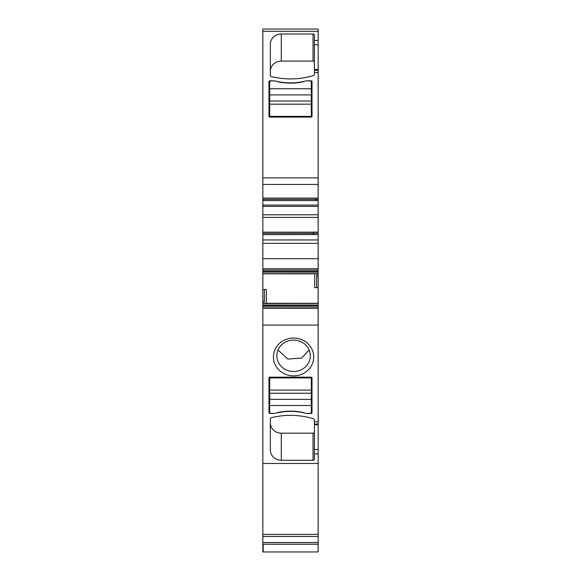 <?xml version="1.0" encoding="UTF-8"?>
<svg xmlns="http://www.w3.org/2000/svg" width="581" height="581" viewBox="0 0 581 581"><rect width="100%" height="100%" fill="white"/><g stroke="black" fill="none" stroke-linecap="round" stroke-linejoin="round"><path stroke-width="0.87" d="M318.156 29.05L262.844 29.05L318.156 29.05L318.156 184.431L262.844 184.431L262.844 177.866L318.156 177.866M262.844 29.05L262.844 177.866M314.401 70.243L314.401 35.274A1.365 1.285 0 0 0 313.036 33.988L281.284 33.988A10.93 10.269 0 0 0 270.354 44.258L270.354 75.341A1.365 1.285 0 0 0 271.371 76.583A75.123 70.591 0 0 0 313.457 75.537A1.365 1.285 0 0 0 314.401 74.31L314.401 70.243L318.156 70.243M269.671 94.899L269.671 116.367L311.329 116.367L311.329 117.093L269.671 117.093A0.683 0.639 0 0 1 268.988 116.454L268.988 81.478A0.683 0.639 0 0 1 269.671 80.832L274.45 80.832A103.803 97.543 0 0 0 279.991 81.965A56.684 53.263 0 0 0 301.009 81.965A103.803 97.543 0 0 0 306.55 80.832L311.329 80.832L311.329 94.899L269.671 94.899L269.671 88.77L311.329 88.77M311.329 117.093A0.683 0.639 0 0 0 312.012 116.454L312.012 81.478A0.683 0.639 0 0 0 311.329 80.832M316.108 199.399L318.156 199.399L318.156 184.431M318.156 199.399L318.156 206.422L262.844 206.422L262.844 184.431M262.844 198.092L316.108 198.092L316.108 199.334L262.844 199.334M318.156 200.634L316.108 200.634L316.108 199.334M262.844 206.422L262.844 214.767L318.156 214.767L318.156 206.422M313.377 233.409L262.844 233.409L262.844 214.767M318.156 243.323L262.844 243.323L262.844 258.719L318.156 258.719L318.156 214.767M262.844 233.409L262.844 234.644L318.156 234.579M262.844 243.323L262.844 234.644M318.156 258.719L318.156 270.121L262.844 270.121L262.844 268.756L318.156 268.756M262.844 258.719L262.844 268.756M318.156 270.121L318.156 271.436L262.844 271.436L262.844 270.121M262.844 271.436L262.844 273.709L317.066 273.615L316.623 275.888L316.623 287.646L314.699 287.718L314.699 273.709M318.156 271.436L318.156 273.615L317.066 273.615M266.301 303.413L266.301 289.403L262.844 289.527L262.844 273.709M264.377 289.476L264.377 301.234L263.934 303.507L318.156 303.435L318.156 273.615M262.844 289.527L262.844 301.234L264.377 301.234M262.844 305.686L318.156 305.686L318.156 307L262.844 307L262.844 301.234M263.999 303.435L318.156 303.435L318.156 305.686M318.156 307L318.156 551.95L262.844 551.95L262.844 544.23L318.156 544.23M262.844 307L262.844 325.084L318.156 325.084M262.844 325.084L262.844 463.478L318.156 463.478M313.036 460.283L281.284 460.283A10.93 10.269 180 0 1 270.354 450.014L270.354 418.923A1.365 1.285 180 0 1 271.371 417.688A75.123 70.591 180 0 1 313.457 418.734A1.365 1.285 180 0 1 314.401 419.954L314.401 458.997A1.365 1.285 180 0 1 313.036 460.283L313.036 433.186L281.284 433.186A10.93 10.269 0 0 1 270.354 422.917M275.895 366.037A20.146 18.933 180 0 0 303.231 373.576A20.146 18.933 180 0 0 311.256 347.881A20.146 18.933 180 0 0 283.913 340.343A20.146 18.933 180 0 0 275.895 366.037M268.988 412.793A0.683 0.639 180 0 0 269.671 413.432L274.45 413.432A103.803 97.543 180 0 1 279.991 412.299A56.684 53.263 180 0 1 301.009 412.299A103.803 97.543 180 0 1 306.55 413.432L311.329 413.432A0.683 0.639 180 0 0 312.012 412.793L312.012 377.817A0.683 0.639 180 0 0 311.329 377.178L269.671 377.178A0.683 0.639 180 0 0 268.988 377.817L268.988 412.793M262.844 463.478L262.844 536.466L318.156 536.466M262.844 536.466L262.844 544.23M314.401 62.363A1.365 1.285 0 0 0 313.036 61.085L281.284 61.085A10.93 10.269 180 0 0 270.354 71.354M274.45 80.832L269.671 81.071L269.671 88.77M269.671 92.771L268.988 93.418M311.329 92.771L312.012 93.418M306.55 80.832L311.329 81.071M318.156 232.109L313.377 232.109L313.377 234.579M318.156 287.595L316.623 287.646M314.401 431.901A1.365 1.285 0 0 1 313.036 433.186M278.887 363.328A16.733 15.723 180 0 0 301.597 369.589A16.733 15.723 180 0 0 310.305 355.79A16.733 15.723 180 0 0 308.257 348.251A16.733 15.723 180 0 0 285.554 341.991A16.733 15.723 180 0 0 276.839 355.79A16.733 15.723 180 0 0 278.887 363.328M268.988 409.373L269.671 410.012M312.012 409.373L311.329 410.012M306.55 413.432L311.329 413.2L311.329 399.372L269.671 399.372L269.671 413.432M269.671 413.2L274.45 413.432M278.001 350.038L287.864 359.051L301.597 358.07L309.143 350.038M277.449 81.689A56.684 53.263 0 0 0 303.551 81.689M269.671 101.029L311.329 101.029L311.329 94.899M311.329 101.029L311.329 116.367M269.671 116.367L269.671 117.093M303.551 412.575A56.684 53.263 180 0 0 277.449 412.575M311.329 393.243L269.671 393.243L269.671 377.904L311.329 377.904L311.329 399.372M269.671 393.243L269.671 399.372M269.671 377.904L269.671 377.178M311.329 377.904L311.329 377.178M262.844 31.294L318.156 31.294M314.401 72.494L318.156 72.494M314.401 40.409L318.156 40.409M316.108 198.165L318.156 198.165M316.108 200.568L262.844 200.568M318.156 217.396L262.844 217.396M262.844 232.175L313.377 232.175M262.844 272.09L318.156 272.09M262.844 273.695L317.001 273.695M262.844 273.847L314.699 273.847M266.301 303.282L318.156 303.282M262.844 303.507L263.934 303.507M262.844 305.04L318.156 305.04M262.844 308.366L318.156 308.366M314.401 453.863L318.156 453.863M314.401 421.777L318.156 421.777M262.844 534.411L318.156 534.411M262.844 542.538L318.156 542.538M314.401 44.781L318.156 44.781M313.036 61.085L313.036 33.988M281.284 33.988L281.284 61.085M318.156 233.344L313.377 233.344M318.156 275.888L316.623 275.888M314.401 449.483L318.156 449.483M281.284 460.283L281.284 433.186M314.401 424.726L318.156 424.726M263.186 544.23L263.186 551.95M314.401 69.538L318.156 69.538M269.671 104.173L311.329 104.173M311.329 405.502L269.671 405.502M311.329 390.098L269.671 390.098M318.156 205.078L262.844 205.078M318.156 239.953L262.844 239.953M314.401 424.021L318.156 424.021"/></g></svg>
